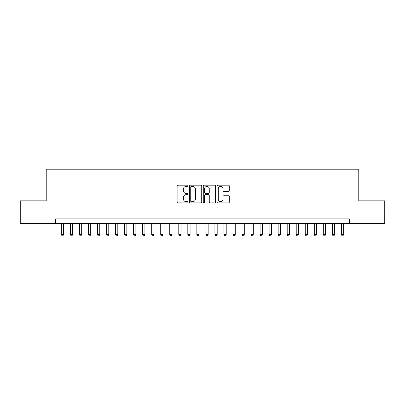 <?xml version="1.0" encoding="UTF-8"?>
<svg xmlns="http://www.w3.org/2000/svg" width="405" height="405" viewBox="0 0 405 405"><rect width="100%" height="100%" fill="white"/><g stroke="black" fill="none" stroke-linecap="round" stroke-linejoin="round"><path stroke-width="0.61" d="M188.047 185.809A0.623 0.623 0 0 0 187.424 185.186L178.003 185.186A0.886 0.886 0 0 0 177.117 186.072L177.117 202.034A0.886 0.886 0 0 0 178.003 202.92L187.424 202.92A0.623 0.623 0 0 0 188.047 202.298A0.623 0.623 0 0 0 187.424 201.68L186.209 201.68A2.835 2.835 0 0 1 183.369 198.84L183.369 197.513A2.835 2.835 0 0 1 186.209 194.673L187.424 194.673A0.623 0.623 0 0 0 188.047 194.056A0.623 0.623 0 0 0 187.424 193.433L186.209 193.433A2.835 2.835 0 0 1 183.369 190.598L183.369 189.267A2.835 2.835 0 0 1 186.209 186.427L187.424 186.427A0.623 0.623 0 0 0 188.047 185.809M228.415 191.438A0.886 0.886 0 0 0 229.301 190.552L229.301 186.072A0.886 0.886 0 0 0 228.415 185.186L217.951 185.186A0.886 0.886 0 0 0 217.065 186.072L217.065 202.034A0.886 0.886 0 0 0 217.951 202.92L228.415 202.92A0.886 0.886 0 0 0 229.301 202.034L229.301 196.627A0.886 0.886 0 0 0 228.415 195.736L223.935 195.736A0.886 0.886 0 0 0 223.049 196.627L223.049 199.306A2.374 2.374 0 0 1 220.679 201.68A2.374 2.374 0 0 1 218.305 199.306L218.305 188.801A2.374 2.374 0 0 1 220.679 186.427A2.374 2.374 0 0 1 223.049 188.801L223.049 190.552A0.886 0.886 0 0 0 223.935 191.438L228.415 191.438M55.708 223.413L20.25 223.413L20.25 200.829L46.221 200.829L46.221 169.214L358.779 169.214L358.779 200.829L384.75 200.829L384.75 223.413L349.292 223.413L349.292 218.897L55.708 218.897L55.708 223.413L349.292 223.413M201.725 186.072A0.886 0.886 0 0 0 200.84 185.186L190.375 185.186A0.886 0.886 0 0 0 189.489 186.072L189.489 202.034A0.886 0.886 0 0 0 190.375 202.92L200.84 202.92A0.886 0.886 0 0 0 201.725 202.034L201.725 186.072M204.16 185.186L214.625 185.186A0.886 0.886 0 0 1 215.511 186.072L215.511 202.034A0.886 0.886 0 0 1 214.625 202.92L210.149 202.92A0.886 0.886 0 0 1 209.263 202.034L209.263 195.559A0.886 0.886 0 0 0 208.373 194.673L205.406 194.673A0.886 0.886 0 0 0 204.515 195.559L204.515 202.298A0.623 0.623 0 0 1 203.897 202.92A0.623 0.623 0 0 1 203.275 202.298L203.275 186.072A0.886 0.886 0 0 1 204.16 185.186M191.347 186.427A0.623 0.623 0 0 0 190.73 187.049L190.73 201.057A0.623 0.623 0 0 0 191.347 201.68L192.633 201.68A2.835 2.835 0 0 0 195.473 198.84L195.473 189.267A2.835 2.835 0 0 0 192.633 186.427L191.347 186.427M209.263 188.846A2.374 2.374 0 0 0 206.889 186.472A2.374 2.374 0 0 0 204.515 188.846L204.515 192.547A0.886 0.886 0 0 0 205.406 193.433L208.373 193.433A0.886 0.886 0 0 0 209.263 192.547L209.263 188.846M61.352 223.413L61.352 234.611L63.61 234.611L63.61 223.413M63.61 234.611L62.932 235.786L62.031 235.786L61.352 234.611M70.384 223.413L70.384 234.611L72.642 234.611L72.642 223.413M72.642 234.611L71.968 235.786L71.062 235.786L70.384 234.611M79.42 223.413L79.42 234.611L81.678 234.611L81.678 223.413M81.678 234.611L81 235.786L80.099 235.786L79.42 234.611M88.452 223.413L88.452 234.611L90.71 234.611L90.71 223.413M90.71 234.611L90.031 235.786L89.13 235.786L88.452 234.611M97.489 223.413L97.489 234.611L99.746 234.611L99.746 223.413M99.746 234.611L99.068 235.786L98.162 235.786L97.489 234.611M106.52 223.413L106.52 234.611L108.778 234.611L108.778 223.413M108.778 234.611L108.1 235.786L107.198 235.786L106.52 234.611M115.552 223.413L115.552 234.611L117.809 234.611L117.809 223.413M117.809 234.611L117.136 235.786L116.23 235.786L115.552 234.611M124.588 223.413L124.588 234.611L126.846 234.611L126.846 223.413M126.846 234.611L126.168 235.786L125.261 235.786L124.588 234.611M133.62 223.413L133.62 234.611L135.877 234.611L135.877 223.413M135.877 234.611L135.199 235.786L134.298 235.786L133.62 234.611M142.651 223.413L142.651 234.611L144.914 234.611L144.914 223.413M144.914 234.611L144.236 235.786L143.329 235.786L142.651 234.611M151.688 223.413L151.688 234.611L153.946 234.611L153.946 223.413M153.946 234.611L153.267 235.786L152.366 235.786L151.688 234.611M160.719 223.413L160.719 234.611L162.977 234.611L162.977 223.413M162.977 234.611L162.299 235.786L161.398 235.786L160.719 234.611M169.756 223.413L169.756 234.611L172.014 234.611L172.014 223.413M172.014 234.611L171.335 235.786L170.429 235.786L169.756 234.611M178.787 223.413L178.787 234.611L181.045 234.611L181.045 223.413M181.045 234.611L180.367 235.786L179.466 235.786L178.787 234.611M187.819 223.413L187.819 234.611L190.077 234.611L190.077 223.413M190.077 234.611L189.403 235.786L188.497 235.786L187.819 234.611M196.855 223.413L196.855 234.611L199.113 234.611L199.113 223.413M199.113 234.611L198.435 235.786L197.534 235.786L196.855 234.611M205.887 223.413L205.887 234.611L208.145 234.611L208.145 223.413M208.145 234.611L207.466 235.786L206.565 235.786L205.887 234.611M214.923 223.413L214.923 234.611L217.181 234.611L217.181 223.413M217.181 234.611L216.503 235.786L215.597 235.786L214.923 234.611M223.955 223.413L223.955 234.611L226.213 234.611L226.213 223.413M226.213 234.611L225.534 235.786L224.633 235.786L223.955 234.611M232.986 223.413L232.986 234.611L235.244 234.611L235.244 223.413M235.244 234.611L234.571 235.786L233.665 235.786L232.986 234.611M242.023 223.413L242.023 234.611L244.281 234.611L244.281 223.413M244.281 234.611L243.602 235.786L242.701 235.786L242.023 234.611M251.054 223.413L251.054 234.611L253.312 234.611L253.312 223.413M253.312 234.611L252.634 235.786L251.733 235.786L251.054 234.611M260.086 223.413L260.086 234.611L262.349 234.611L262.349 223.413M262.349 234.611L261.671 235.786L260.764 235.786L260.086 234.611M269.123 223.413L269.123 234.611L271.38 234.611L271.38 223.413M271.38 234.611L270.702 235.786L269.801 235.786L269.123 234.611M278.154 223.413L278.154 234.611L280.412 234.611L280.412 223.413M280.412 234.611L279.739 235.786L278.832 235.786L278.154 234.611M287.191 223.413L287.191 234.611L289.448 234.611L289.448 223.413M289.448 234.611L288.77 235.786L287.864 235.786L287.191 234.611M296.222 223.413L296.222 234.611L298.48 234.611L298.48 223.413M298.48 234.611L297.802 235.786L296.9 235.786L296.222 234.611M305.254 223.413L305.254 234.611L307.511 234.611L307.511 223.413M307.511 234.611L306.838 235.786L305.932 235.786L305.254 234.611M314.29 223.413L314.29 234.611L316.548 234.611L316.548 223.413M316.548 234.611L315.87 235.786L314.968 235.786L314.29 234.611M323.322 223.413L323.322 234.611L325.579 234.611L325.579 223.413M325.579 234.611L324.901 235.786L324 235.786L323.322 234.611M332.358 223.413L332.358 234.611L334.616 234.611L334.616 223.413M334.616 234.611L333.938 235.786L333.031 235.786L332.358 234.611M341.39 223.413L341.39 234.611L343.648 234.611L343.648 223.413M343.648 234.611L342.969 235.786L342.068 235.786L341.39 234.611"/></g></svg>
